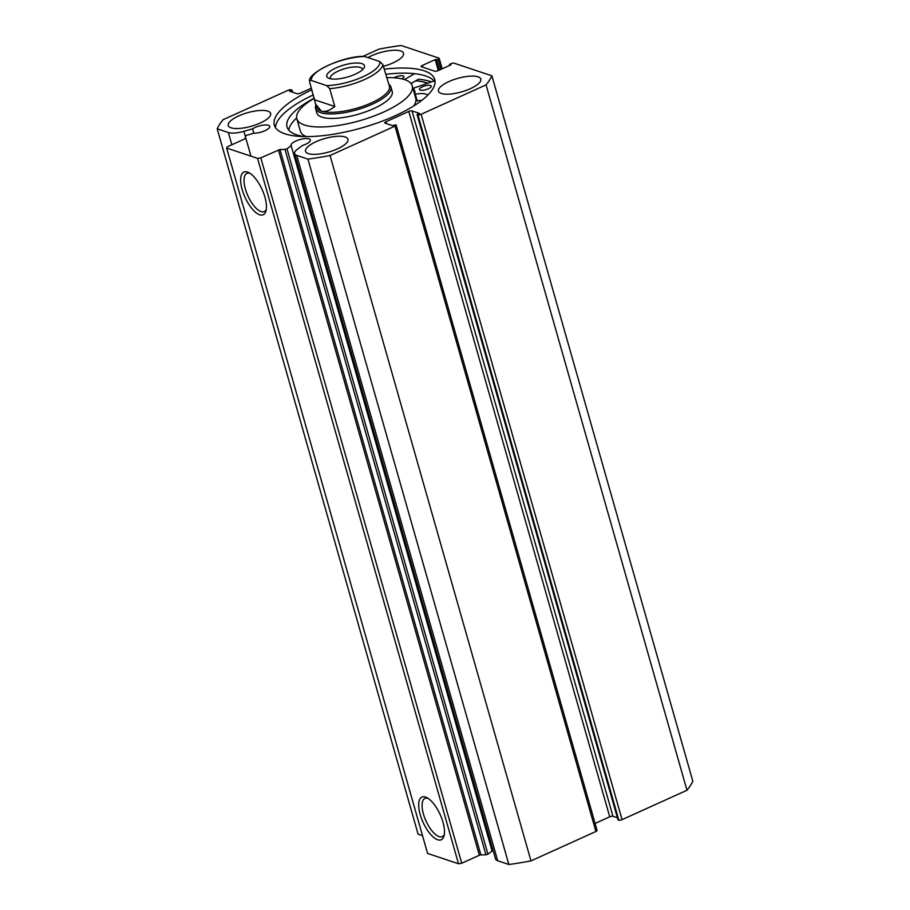<?xml version="1.0" encoding="UTF-8"?>
<svg xmlns="http://www.w3.org/2000/svg" width="910" height="910" viewBox="0 0 910 910"><rect width="100%" height="100%" fill="white"/><g stroke="black" fill="none" stroke-linecap="round" stroke-linejoin="round"><path stroke-width="1.36" d="M393.973 77.782A6.12 1.956 164.1 0 1 395.111 77.213A6.12 1.956 164.1 0 1 403.915 76.554A6.12 1.956 164.1 0 1 401.765 78.84M422.456 86.769A6.12 1.956 164.1 0 1 431.26 86.109A6.12 1.956 164.1 0 1 428.291 88.805A6.12 1.956 164.1 0 1 419.487 89.464A6.12 1.956 164.1 0 1 422.456 86.769M296.66 117.981A75.917 24.217 -15.9 0 0 288.732 130.073M314.268 98.166A75.917 24.217 -15.9 0 0 287.014 126.934A75.917 24.217 -15.9 0 0 304.372 136.58M427.859 95.084A17.825 5.688 -15.9 0 0 415.278 94.174L414.914 94.094A60.981 19.451 -15.9 0 0 414.767 91.182A60.981 19.451 -15.9 0 0 413.129 88.372L434.127 80.956M431.476 81.866A87.178 27.812 -15.9 0 0 418.463 79.204L411.013 83.561M414.55 73.676L404.461 79.579M421.876 100.316A17.825 5.688 -15.9 0 0 417.189 100.874L414.926 94.139L416.825 100.817M415.256 95.311A60.981 19.451 -15.9 0 0 415.04 95.072L413.117 88.35M253.844 133.213L252.605 128.845A10.044 3.208 164.1 0 1 255.175 127.457A10.044 3.208 164.1 0 1 269.713 126.331A10.044 3.208 164.1 0 1 264.924 130.71A10.044 3.208 164.1 0 1 253.844 133.213L245.95 135.499L245.12 138.752L227.5 146.726L226.647 148.046L257.564 158.374L260.806 157.851L279.939 149.513L480.878 854.888L485.951 854.808L285.023 149.422L279.939 149.513M294.601 153.631L495.54 859.017A16.846 5.369 -15.9 0 0 497.679 860.769L296.751 155.382A16.846 5.369 164.1 0 1 294.601 153.631A16.846 5.369 164.1 0 1 297.445 149.229L302.45 145.498A10.044 3.208 -15.9 0 0 305.601 144.303A10.044 3.208 -15.9 0 0 310.39 139.924A10.044 3.208 -15.9 0 0 295.852 141.039A10.044 3.208 -15.9 0 0 291.075 145.418A10.044 3.208 -15.9 0 0 291.189 145.68L287.003 148.808L487.931 854.183L492.117 851.066L291.189 145.68M491.969 850.532A10.044 3.208 164.1 0 1 492.708 849.064M425.516 797.058A23.421 9.384 65.6 0 1 426.642 797.524A23.421 9.384 65.6 0 1 440.144 814.541A23.421 9.384 65.6 0 1 444.023 835.915A23.421 9.384 65.6 0 1 437.676 839.771A23.421 9.384 65.6 0 1 420.215 814.609A23.421 9.384 65.6 0 1 425.516 797.058M427.984 798.309A20.976 8.406 -114.4 0 0 424.981 798.377A20.976 8.406 -114.4 0 0 424.572 817.521A20.976 8.406 -114.4 0 0 439.086 836.608A20.976 8.406 -114.4 0 0 442.294 836.597A20.976 8.406 -114.4 0 0 444.33 834.39M247.463 172.036A23.421 9.384 65.6 0 1 248.601 172.502A23.421 9.384 65.6 0 1 262.103 189.519A23.421 9.384 65.6 0 1 265.982 210.892A23.421 9.384 65.6 0 1 259.634 214.749A23.421 9.384 65.6 0 1 242.174 189.587A23.421 9.384 65.6 0 1 247.463 172.036M249.943 173.287A20.976 8.406 -114.4 0 0 246.94 173.355A20.976 8.406 -114.4 0 0 246.53 192.499A20.976 8.406 -114.4 0 0 261.045 211.586A20.976 8.406 -114.4 0 0 264.253 211.575A20.976 8.406 -114.4 0 0 266.289 209.368M313.336 94.913A83.39 26.595 -15.9 0 0 275.468 127.605M311.88 89.772A83.39 26.595 -15.9 0 0 274.342 125.148A83.39 26.595 -15.9 0 0 395.031 115.832A83.39 26.595 -15.9 0 0 434.73 79.466A83.39 26.595 -15.9 0 0 384.179 69.183M383.372 66.316A22.045 7.03 -15.9 0 0 393.018 62.892A22.045 7.03 -15.9 0 0 403.517 53.281A22.045 7.03 -15.9 0 0 371.61 55.737A22.045 7.03 -15.9 0 0 367.936 57.603M470.322 88.714A22.045 7.03 -15.9 0 0 480.821 79.102A22.045 7.03 -15.9 0 0 448.914 81.57A22.045 7.03 -15.9 0 0 438.427 91.182A22.045 7.03 -15.9 0 0 470.322 88.714M260.146 123.055A22.045 7.03 -15.9 0 0 270.645 113.443A22.045 7.03 -15.9 0 0 238.738 115.9A22.045 7.03 -15.9 0 0 228.251 125.512A22.045 7.03 -15.9 0 0 260.146 123.055M337.451 148.876A22.045 7.03 -15.9 0 0 347.95 139.264A22.045 7.03 -15.9 0 0 316.043 141.721A22.045 7.03 -15.9 0 0 305.555 151.344A22.045 7.03 -15.9 0 0 337.451 148.876M285.023 149.422L287.003 148.808M296.751 155.382L307.933 159.113A144.485 46.08 -15.9 0 0 330.057 155.508L394.974 126.115A2.446 0.785 -15.9 0 0 396.134 125.045A2.446 0.785 -15.9 0 0 395.827 124.784L392.54 125.625L385.044 123.123A2.446 0.785 164.1 0 1 384.737 122.861A2.446 0.785 164.1 0 1 385.897 121.792L386.409 123.578M408.795 111.429A2.446 0.785 164.1 0 1 412.025 110.906L612.965 816.281A2.446 0.785 -15.9 0 0 609.734 816.816L408.795 111.429L385.897 121.792M417.906 114.796A2.446 0.785 -15.9 0 0 421.137 114.262L622.065 819.648A2.446 0.785 164.1 0 1 618.834 820.172L417.906 114.796L417.064 114.512L419.521 113.409L412.025 110.906M421.137 114.262L486.054 84.869A144.485 46.08 -15.9 0 0 491.9 75.826L454.135 63.2A2.446 0.785 -15.9 0 0 450.894 63.734L449.472 64.382L450.894 64.86L438.017 70.684A2.446 0.785 164.1 0 1 434.787 71.219L421.466 66.76A2.446 0.785 164.1 0 1 421.148 66.51A2.446 0.785 164.1 0 1 422.32 65.44L422.82 67.215M440.884 69.388L438.051 59.446L435.196 59.616L422.32 65.44M438.051 59.446A2.446 0.785 -15.9 0 0 439.223 58.377A2.446 0.785 -15.9 0 0 438.904 58.115L401.139 45.5A144.485 46.08 -15.9 0 0 379.015 49.117L363.033 56.352M422.513 835.653L418.099 834.174L217.171 128.799A144.485 46.08 -15.9 0 1 223.018 119.745L287.935 90.352A2.446 0.785 -15.9 0 1 291.166 89.828L291.996 90.101L289.539 91.216L297.035 93.719A2.446 0.785 164.1 0 0 300.266 93.184L311.413 88.145M217.171 128.799L228.353 132.53A16.846 5.369 -15.9 0 0 243.88 131.336L252.605 128.845M491.9 75.826L692.828 781.201A144.485 46.08 164.1 0 1 686.982 790.255L622.065 819.648M417.064 114.512L618.004 819.899L618.834 820.172M612.965 816.281L617.389 817.76M595.083 823.448L609.734 816.816M396.134 125.045L597.074 830.42A2.446 0.785 164.1 0 1 595.902 831.49L394.974 126.115M497.679 860.769L508.861 864.5A144.485 46.08 164.1 0 0 530.985 860.883L595.902 831.49M487.931 854.183L485.951 854.808M480.878 854.888L479.354 855.252L278.414 149.877M260.806 157.851L461.734 863.237L479.354 855.252M461.734 863.237L458.503 863.761L257.564 158.374M226.647 148.046L427.575 853.432L458.503 863.761M530.985 860.883L330.057 155.508M307.933 159.113L508.861 864.5M486.054 84.869L686.982 790.255M292.611 92.24L291.996 90.101M449.745 65.372L449.472 64.382M438.313 70.548L435.196 59.616M439.45 70.036L436.618 60.083M435.06 82.15A83.39 26.595 -15.9 0 0 385.647 74.313M427.814 83.128A83.39 26.595 -15.9 0 0 415.836 80.74M315.906 105.264A39.187 12.501 -15.9 0 0 315.577 108.574L316.851 113.045A39.187 12.501 -15.9 0 0 328.237 118.289A39.187 12.501 -15.9 0 0 370.87 109.837A39.187 12.501 -15.9 0 0 392.221 91.58L390.947 87.11A39.187 12.501 -15.9 0 0 388.923 84.459M314.291 98.257A60.003 19.133 -15.9 0 0 296.831 118.744L300.323 131.029A60.003 19.133 -15.9 0 0 306.215 136.602M296.831 118.744A60.003 19.133 -15.9 0 0 314.257 126.774A60.003 19.133 -15.9 0 0 379.55 113.83A60.003 19.133 -15.9 0 0 412.241 85.87A60.003 19.133 -15.9 0 0 394.803 77.839A60.003 19.133 -15.9 0 0 386.602 77.668M427.7 83.174A83.265 26.561 -15.9 0 0 415.745 80.797M413.675 105.992A60.003 19.133 -15.9 0 0 415.733 98.144L412.241 85.87M361.987 63.654A19.588 6.245 164.1 0 1 363.954 68.022A19.588 6.245 164.1 0 1 348.223 76.815A19.588 6.245 164.1 0 1 329.284 78.465A19.588 6.245 164.1 0 1 328.464 78.135A19.588 6.245 164.1 0 1 336.893 67.533A19.588 6.245 164.1 0 1 361.987 63.654M362.476 69.729A16.653 5.312 -15.9 0 0 362.408 69.171A16.653 5.312 -15.9 0 0 360.292 67.442A16.653 5.312 -15.9 0 0 341.512 69.74A16.653 5.312 -15.9 0 0 330.375 78.294A16.653 5.312 -15.9 0 0 330.614 78.806M315.508 103.888L316.441 107.13A37.958 12.103 -15.9 0 0 321.264 111.077A37.958 12.103 -15.9 0 0 364.08 105.844A37.958 12.103 -15.9 0 0 389.446 86.325L382.882 64.61A37.958 12.103 164.1 0 1 329.727 88.679L334.823 106.538C329.443 110.713 324.915 112.226 321.264 111.077L315.508 103.888L309.65 81.968C309.639 80.421 310.23 79.944 311.413 80.535L326.701 85.642A35.513 11.33 -15.9 0 0 362.874 76.815A35.513 11.33 -15.9 0 0 379.845 61.573L364.569 56.477A35.513 11.33 -15.9 0 0 328.385 65.292A35.513 11.33 -15.9 0 0 311.413 80.535M315.577 108.574A39.187 12.501 -15.9 0 0 320.559 112.658A39.187 12.501 -15.9 0 0 364.762 107.255A39.187 12.501 -15.9 0 0 390.947 87.11M379.845 61.573L382.882 64.61M309.65 81.968L309.571 81.206C306.966 73.903 340.192 56.454 363.636 56.318L364.569 56.477M329.727 88.679L326.701 85.642M334.823 106.538L314.746 99.827M413.129 88.372L415.04 95.072M415.278 94.174L417.189 100.874M231.834 144.758L228.353 132.53M250.955 156.167L243.88 131.336M439.223 58.377L442.192 68.796"/></g></svg>

